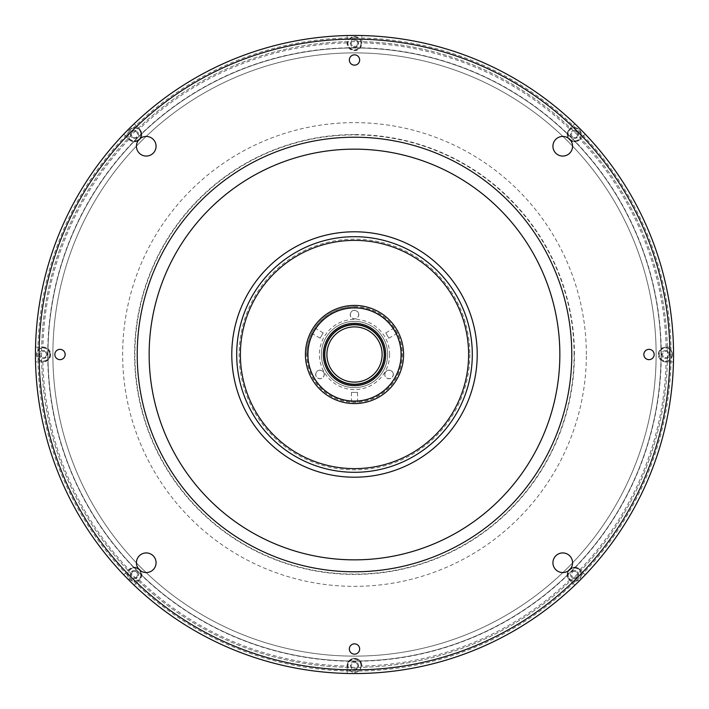 <?xml version="1.0" encoding="UTF-8"?>
<svg xmlns="http://www.w3.org/2000/svg" width="709" height="709" viewBox="0 0 709 709"><rect width="100%" height="100%" fill="white"/><g stroke="black" fill="none" stroke-linecap="round" stroke-linejoin="round"><path stroke-width="0.53" stroke-dasharray="3.54 2.66" d="M354.5 661.036A306.536 306.536 0 0 1 47.964 354.5A306.536 306.536 0 0 1 354.5 47.964A306.536 306.536 0 0 1 661.036 354.5A306.536 306.536 0 0 1 354.5 661.036A306.536 306.536 0 0 0 661.036 354.5A306.536 306.536 0 0 0 354.5 47.964A306.536 306.536 0 0 0 47.964 354.5A306.536 306.536 0 0 0 354.5 661.036M574.095 354.5A219.595 219.595 0 0 0 354.5 134.905A219.595 219.595 0 0 0 134.905 354.5A219.595 219.595 0 0 0 354.5 574.095A219.595 219.595 0 0 0 574.095 354.5M354.5 37.905A316.595 316.595 0 0 0 37.905 354.5A316.595 316.595 0 0 0 354.5 671.095A316.595 316.595 0 0 0 671.095 354.5A316.595 316.595 0 0 0 354.5 37.905M347.135 35.539L347.135 43.302A7.365 7.365 0 0 0 354.5 50.667A7.365 7.365 0 0 0 361.865 43.302L361.865 35.539A319.05 319.05 0 0 0 35.45 354.5A319.05 319.05 0 0 0 354.5 673.55A319.05 319.05 0 0 0 673.55 354.5A319.05 319.05 0 0 0 354.5 35.45A319.05 319.05 0 0 0 35.45 354.5A319.05 319.05 0 0 0 354.5 673.55A319.05 319.05 0 0 0 673.55 354.5A319.05 319.05 0 0 0 354.5 35.45A319.05 319.05 0 0 0 35.45 354.5A319.05 319.05 0 0 0 354.5 673.55A319.05 319.05 0 0 0 673.55 354.5A319.05 319.05 0 0 0 123.747 134.161A319.05 319.05 0 0 0 361.865 673.461A319.05 319.05 0 0 0 574.839 585.253L569.345 579.758A7.365 7.365 0 0 1 569.345 569.345A7.365 7.365 0 0 1 579.758 569.345L585.253 574.839A319.05 319.05 0 0 0 673.461 361.865L665.698 361.865A7.365 7.365 0 0 1 658.333 354.5A7.365 7.365 0 0 1 665.698 347.135L673.461 347.135A319.05 319.05 0 0 0 585.253 134.161L579.758 139.655A7.365 7.365 0 0 1 569.345 139.655A7.365 7.365 0 0 1 569.345 129.242L574.839 123.747A319.05 319.05 0 0 0 361.865 35.539L361.865 43.302A7.365 7.365 0 0 1 354.5 50.667A7.365 7.365 0 0 1 347.135 43.302L347.135 35.539A319.05 319.05 0 0 0 134.161 123.747L139.655 129.242A7.365 7.365 0 0 1 139.655 139.655A7.365 7.365 0 0 1 129.242 139.655L123.747 134.161A319.05 319.05 0 0 0 35.539 347.135L43.302 347.135A7.365 7.365 0 0 1 50.667 354.5A7.365 7.365 0 0 1 43.302 361.865L35.539 361.865A319.05 319.05 0 0 0 123.747 574.839L129.242 569.345A7.365 7.365 0 0 1 139.655 569.345A7.365 7.365 0 0 1 139.655 579.758L134.161 585.253A319.05 319.05 0 0 0 347.135 673.461L347.135 665.698A7.365 7.365 0 0 1 354.5 658.333A7.365 7.365 0 0 1 361.865 665.698L361.865 666.097A311.685 311.685 0 0 0 569.628 580.042M572.562 562.751A9.82 9.82 0 0 1 562.751 572.562A9.82 9.82 0 0 1 552.931 562.751A9.82 9.82 0 0 1 562.751 552.931A9.82 9.82 0 0 1 572.562 562.751M156.069 562.751A9.82 9.82 0 0 1 146.249 572.562A9.82 9.82 0 0 1 136.438 562.751A9.82 9.82 0 0 1 146.249 552.931A9.82 9.82 0 0 1 156.069 562.751M156.069 146.249A9.82 9.82 0 0 1 146.249 156.069A9.82 9.82 0 0 1 136.438 146.249A9.82 9.82 0 0 1 146.249 136.438A9.82 9.82 0 0 1 156.069 146.249M572.562 146.249A9.82 9.82 0 0 1 562.751 156.069A9.82 9.82 0 0 1 552.931 146.249A9.82 9.82 0 0 1 562.751 136.438A9.82 9.82 0 0 1 572.562 146.249M359.658 59.99A5.158 5.158 0 0 1 354.5 65.148A5.158 5.158 0 0 1 349.342 59.99A5.158 5.158 0 0 1 354.5 54.841A5.158 5.158 0 0 1 359.658 59.99M654.159 354.5A5.158 5.158 0 0 1 649.01 359.658A5.158 5.158 0 0 1 643.852 354.5A5.158 5.158 0 0 1 649.01 349.342A5.158 5.158 0 0 1 654.159 354.5M65.148 354.5A5.158 5.158 0 0 1 59.99 359.658A5.158 5.158 0 0 1 54.841 354.5A5.158 5.158 0 0 1 59.99 349.342A5.158 5.158 0 0 1 65.148 354.5M359.658 649.01A5.158 5.158 0 0 1 354.5 654.159A5.158 5.158 0 0 1 349.342 649.01A5.158 5.158 0 0 1 354.5 643.852A5.158 5.158 0 0 1 359.658 649.01M673.55 354.5A319.05 319.05 0 0 0 354.5 35.45A319.05 319.05 0 0 0 35.45 354.5A319.05 319.05 0 0 0 354.5 673.55A319.05 319.05 0 0 0 673.55 354.5M669.872 354.5A315.372 315.372 0 0 0 354.5 39.128A315.372 315.372 0 0 0 39.128 354.5A315.372 315.372 0 0 0 354.5 669.872A315.372 315.372 0 0 0 669.872 354.5M354.5 231.79A122.71 122.71 0 0 0 231.79 354.5A122.71 122.71 0 0 0 354.5 477.21A122.71 122.71 0 0 0 477.21 354.5A122.71 122.71 0 0 0 354.5 231.79M357.052 667.408A312.917 312.917 0 0 0 667.417 354.5A312.917 312.917 0 0 0 357.052 41.592L354.5 41.583A312.917 312.917 0 0 0 41.583 354.5A312.917 312.917 0 0 0 354.5 667.417A312.917 312.917 0 0 0 667.417 354.5A312.917 312.917 0 0 0 354.5 41.583L351.948 41.592A312.917 312.917 0 0 0 41.583 354.5A312.917 312.917 0 0 0 351.948 667.408L357.052 667.408M354.5 47.725A306.775 306.775 0 0 0 47.725 354.5A306.775 306.775 0 0 0 354.5 661.275A306.775 306.775 0 0 0 661.275 354.5A306.775 306.775 0 0 0 354.5 47.725M240.378 354.5A114.122 114.122 0 0 1 354.5 240.378A114.122 114.122 0 0 1 468.622 354.5A114.122 114.122 0 0 1 354.5 468.622A114.122 114.122 0 0 1 240.378 354.5A114.122 114.122 0 0 1 354.5 240.378A114.122 114.122 0 0 1 468.622 354.5A114.122 114.122 0 0 1 354.5 468.622A114.122 114.122 0 0 1 240.378 354.5M400.886 354.5A46.386 46.386 0 0 1 354.5 400.886A46.386 46.386 0 0 1 308.114 354.5A46.386 46.386 0 0 1 354.5 308.114A46.386 46.386 0 0 1 400.886 354.5A46.386 46.386 0 0 1 354.5 400.886A46.386 46.386 0 0 1 308.114 354.5A46.386 46.386 0 0 1 354.5 308.114A46.386 46.386 0 0 1 400.886 354.5A46.386 46.386 0 0 0 354.5 308.114A46.386 46.386 0 0 0 308.114 354.5A46.386 46.386 0 0 0 354.5 400.886A46.386 46.386 0 0 0 400.886 354.5A46.386 46.386 0 0 0 354.5 308.114A46.386 46.386 0 0 0 308.114 354.5A46.386 46.386 0 0 0 354.5 400.886A46.386 46.386 0 0 0 400.886 354.5A46.386 46.386 0 0 0 354.5 308.114A46.386 46.386 0 0 0 308.114 354.5M354.5 656.126A301.626 301.626 0 0 0 656.126 354.5A301.626 301.626 0 0 0 354.5 52.874A301.626 301.626 0 0 0 52.874 354.5A301.626 301.626 0 0 0 354.5 656.126A301.626 301.626 0 0 0 656.126 354.5A301.626 301.626 0 0 0 354.5 52.874A301.626 301.626 0 0 0 52.874 354.5A301.626 301.626 0 0 0 354.5 656.126M574.547 130.403A4.05 4.05 0 0 0 570.497 134.453A4.05 4.05 0 0 0 574.547 138.503A4.05 4.05 0 0 0 578.597 134.453A4.05 4.05 0 0 0 574.547 130.403A4.05 4.05 0 0 0 570.497 134.453A4.05 4.05 0 0 0 574.547 138.503A4.05 4.05 0 0 0 578.597 134.453A4.05 4.05 0 0 0 574.547 130.403M665.698 350.45A4.05 4.05 0 0 0 661.648 354.5A4.05 4.05 0 0 0 665.698 358.55A4.05 4.05 0 0 0 669.748 354.5A4.05 4.05 0 0 0 665.698 350.45A4.05 4.05 0 0 0 661.648 354.5A4.05 4.05 0 0 0 665.698 358.55A4.05 4.05 0 0 0 669.748 354.5A4.05 4.05 0 0 0 665.698 350.45M574.547 570.497A4.05 4.05 0 0 0 570.497 574.547A4.05 4.05 0 0 0 574.547 578.597A4.05 4.05 0 0 0 578.597 574.547A4.05 4.05 0 0 0 574.547 570.497A4.05 4.05 0 0 0 570.497 574.547A4.05 4.05 0 0 0 574.547 578.597A4.05 4.05 0 0 0 578.597 574.547A4.05 4.05 0 0 0 574.547 570.497M354.5 661.648A4.05 4.05 0 0 0 350.45 665.698A4.05 4.05 0 0 0 354.5 669.748A4.05 4.05 0 0 0 358.55 665.698A4.05 4.05 0 0 0 354.5 661.648A4.05 4.05 0 0 0 350.45 665.698A4.05 4.05 0 0 0 354.5 669.748A4.05 4.05 0 0 0 358.55 665.698A4.05 4.05 0 0 0 354.5 661.648M134.453 570.497A4.05 4.05 0 0 0 130.403 574.547A4.05 4.05 0 0 0 134.453 578.597A4.05 4.05 0 0 0 138.503 574.547A4.05 4.05 0 0 0 134.453 570.497A4.05 4.05 0 0 0 130.403 574.547A4.05 4.05 0 0 0 134.453 578.597A4.05 4.05 0 0 0 138.503 574.547A4.05 4.05 0 0 0 134.453 570.497M43.302 350.45A4.05 4.05 0 0 0 39.252 354.5A4.05 4.05 0 0 0 43.302 358.55A4.05 4.05 0 0 0 47.352 354.5A4.05 4.05 0 0 0 43.302 350.45A4.05 4.05 0 0 0 39.252 354.5A4.05 4.05 0 0 0 43.302 358.55A4.05 4.05 0 0 0 47.352 354.5A4.05 4.05 0 0 0 43.302 350.45M134.453 130.403A4.05 4.05 0 0 0 130.403 134.453A4.05 4.05 0 0 0 134.453 138.503A4.05 4.05 0 0 0 138.503 134.453A4.05 4.05 0 0 0 134.453 130.403A4.05 4.05 0 0 0 130.403 134.453A4.05 4.05 0 0 0 134.453 138.503A4.05 4.05 0 0 0 138.503 134.453A4.05 4.05 0 0 0 134.453 130.403M354.5 39.252A4.05 4.05 0 0 0 350.45 43.302A4.05 4.05 0 0 0 354.5 47.352A4.05 4.05 0 0 0 358.55 43.302A4.05 4.05 0 0 0 354.5 39.252A4.05 4.05 0 0 0 350.45 43.302A4.05 4.05 0 0 0 354.5 47.352A4.05 4.05 0 0 0 358.55 43.302A4.05 4.05 0 0 0 354.5 39.252M347.135 673.461L347.135 665.698A7.365 7.365 0 0 1 354.5 658.333A7.365 7.365 0 0 1 361.865 665.698L361.865 666.097M35.539 347.135L43.302 347.135A7.365 7.365 0 0 1 50.667 354.5A7.365 7.365 0 0 1 43.302 361.865L35.539 361.865M666.097 347.135A311.685 311.685 0 0 0 580.042 139.372L585.253 134.161A319.05 319.05 0 0 0 574.839 123.747L569.628 128.958A311.685 311.685 0 0 0 361.865 42.903M580.042 139.372L579.758 139.655A7.365 7.365 0 0 1 569.345 139.655A7.365 7.365 0 0 1 569.345 129.242L569.628 128.958M134.161 123.747L139.655 129.242A7.365 7.365 0 0 1 139.655 139.655A7.365 7.365 0 0 1 129.242 139.655L123.747 134.161M123.747 574.839L129.242 569.345A7.365 7.365 0 0 1 139.655 569.345A7.365 7.365 0 0 1 139.655 579.758L134.161 585.253M574.839 585.253L569.345 579.758A7.365 7.365 0 0 1 569.345 569.345A7.365 7.365 0 0 1 579.758 569.345L585.253 574.839A319.05 319.05 0 0 1 574.839 585.253M665.698 361.865A7.365 7.365 0 0 1 658.333 354.5A7.365 7.365 0 0 1 665.698 347.135L673.461 347.135A319.05 319.05 0 0 1 673.461 361.865L665.698 361.865M141.197 134.453A6.753 6.753 0 0 1 134.453 141.197A6.753 6.753 0 0 1 127.7 134.453A6.753 6.753 0 0 1 134.453 127.7A6.753 6.753 0 0 1 141.197 134.453A6.753 6.753 0 0 1 134.453 141.197A6.753 6.753 0 0 1 127.7 134.453A6.753 6.753 0 0 1 134.453 127.7A6.753 6.753 0 0 1 141.197 134.453A6.753 6.753 0 0 0 134.453 127.7A6.753 6.753 0 0 0 127.7 134.453M136.225 131.387L137.989 134.453L136.225 131.387L132.68 131.387L130.908 134.453L132.68 137.519L136.225 137.519L137.989 134.453M132.68 131.387L130.908 134.453L132.68 137.519L136.225 137.519M356.272 40.236L358.045 43.302L356.272 40.236L352.728 40.236L350.955 43.302L352.728 46.369L350.955 43.302L352.728 40.236M356.272 46.369L358.045 43.302L356.272 46.369L352.728 46.369M361.005 43.302A6.505 6.505 0 0 1 354.5 49.807A6.505 6.505 0 0 1 347.995 43.302A6.505 6.505 0 0 1 354.5 36.797A6.505 6.505 0 0 1 361.005 43.302M361.253 43.302A6.753 6.753 0 0 1 354.5 50.055A6.753 6.753 0 0 1 347.747 43.302A6.753 6.753 0 0 1 354.5 36.558A6.753 6.753 0 0 1 361.253 43.302A6.753 6.753 0 0 1 354.5 50.055A6.753 6.753 0 0 1 347.747 43.302A6.753 6.753 0 0 1 354.5 36.558A6.753 6.753 0 0 1 361.253 43.302M581.3 134.453A6.753 6.753 0 0 1 574.547 141.197A6.753 6.753 0 0 1 567.803 134.453A6.753 6.753 0 0 1 574.547 127.7A6.753 6.753 0 0 1 581.3 134.453A6.753 6.753 0 0 1 574.547 141.197A6.753 6.753 0 0 1 567.803 134.453A6.753 6.753 0 0 1 574.547 127.7A6.753 6.753 0 0 1 581.3 134.453A6.753 6.753 0 0 0 574.547 127.7A6.753 6.753 0 0 0 567.803 134.453M576.32 131.387L578.092 134.453L576.32 131.387L572.775 131.387L571.011 134.453L572.775 131.387M576.32 137.519L578.092 134.453L576.32 137.519L572.775 137.519L576.32 137.519M572.775 137.519L571.011 134.453M50.055 354.5A6.753 6.753 0 0 1 43.302 361.253A6.753 6.753 0 0 1 36.558 354.5A6.753 6.753 0 0 1 43.302 347.747A6.753 6.753 0 0 1 50.055 354.5A6.753 6.753 0 0 1 43.302 361.253A6.753 6.753 0 0 1 36.558 354.5A6.753 6.753 0 0 1 43.302 347.747A6.753 6.753 0 0 1 50.055 354.5A6.753 6.753 0 0 0 43.302 347.747A6.753 6.753 0 0 0 36.558 354.5M45.075 351.434L46.847 354.5L45.075 351.434L41.53 351.434L39.757 354.5L41.53 357.566L39.757 354.5L41.53 351.434M45.075 357.566L46.847 354.5L45.075 357.566L41.53 357.566M141.197 574.547A6.753 6.753 0 0 1 134.453 581.3A6.753 6.753 0 0 1 127.7 574.547A6.753 6.753 0 0 1 134.453 567.803A6.753 6.753 0 0 1 141.197 574.547A6.753 6.753 0 0 1 134.453 581.3A6.753 6.753 0 0 1 127.7 574.547A6.753 6.753 0 0 1 134.453 567.803A6.753 6.753 0 0 1 141.197 574.547A6.753 6.753 0 0 0 134.453 567.803A6.753 6.753 0 0 0 127.7 574.547M136.225 577.613L137.989 574.547L136.225 577.613L132.68 577.613L130.908 574.547L132.68 577.613M136.225 571.481L132.68 571.481L136.225 571.481L137.989 574.547M132.68 571.481L130.908 574.547L132.68 571.481M356.272 662.631L358.045 665.698L356.272 662.631L352.728 662.631L350.955 665.698L352.728 668.764L350.955 665.698L352.728 662.631M356.272 668.764L358.045 665.698L356.272 668.764L352.728 668.764M361.005 665.698A6.505 6.505 0 0 1 354.5 672.203A6.505 6.505 0 0 1 347.995 665.698A6.505 6.505 0 0 1 354.5 659.193A6.505 6.505 0 0 1 361.005 665.698M361.253 665.698A6.753 6.753 0 0 1 354.5 672.442A6.753 6.753 0 0 1 347.747 665.698A6.753 6.753 0 0 1 354.5 658.945A6.753 6.753 0 0 1 361.253 665.698A6.753 6.753 0 0 1 354.5 672.442A6.753 6.753 0 0 1 347.747 665.698A6.753 6.753 0 0 1 354.5 658.945A6.753 6.753 0 0 1 361.253 665.698M581.3 574.547A6.753 6.753 0 0 1 574.547 581.3A6.753 6.753 0 0 1 567.803 574.547A6.753 6.753 0 0 1 574.547 567.803A6.753 6.753 0 0 1 581.3 574.547A6.753 6.753 0 0 1 574.547 581.3A6.753 6.753 0 0 1 567.803 574.547A6.753 6.753 0 0 1 574.547 567.803A6.753 6.753 0 0 1 581.3 574.547A6.753 6.753 0 0 0 574.547 567.803A6.753 6.753 0 0 0 567.803 574.547M572.775 571.481L576.32 571.481L578.092 574.547L576.32 571.481L572.775 571.481L571.011 574.547L572.775 577.613L571.011 574.547M576.32 577.613L578.092 574.547L576.32 577.613L572.775 577.613M672.442 354.5A6.753 6.753 0 0 1 665.698 361.253A6.753 6.753 0 0 1 658.945 354.5A6.753 6.753 0 0 1 665.698 347.747A6.753 6.753 0 0 1 672.442 354.5A6.753 6.753 0 0 1 665.698 361.253A6.753 6.753 0 0 1 658.945 354.5A6.753 6.753 0 0 1 665.698 347.747A6.753 6.753 0 0 1 672.442 354.5A6.753 6.753 0 0 0 665.698 347.747A6.753 6.753 0 0 0 658.945 354.5M667.47 351.434L669.243 354.5L667.47 351.434L663.925 351.434L662.153 354.5L663.925 357.566L662.153 354.5L663.925 351.434M667.47 357.566L669.243 354.5L667.47 357.566L663.925 357.566M384.562 354.5A30.062 30.062 0 0 1 354.5 384.562A30.062 30.062 0 0 1 324.438 354.5A30.062 30.062 0 0 1 354.5 324.438A30.062 30.062 0 0 1 384.562 354.5A30.062 30.062 0 0 1 354.5 384.562A30.062 30.062 0 0 1 324.438 354.5A30.062 30.062 0 0 1 354.5 324.438A30.062 30.062 0 0 1 384.562 354.5M321.372 354.5A33.128 33.128 0 0 1 354.5 321.372A33.128 33.128 0 0 1 387.628 354.5A33.128 33.128 0 0 1 354.5 387.628A33.128 33.128 0 0 1 321.372 354.5A33.128 33.128 0 0 1 354.5 321.372A33.128 33.128 0 0 1 387.628 354.5A33.128 33.128 0 0 1 354.5 387.628A33.128 33.128 0 0 1 321.372 354.5M361.493 308.149A46.874 46.874 0 0 1 391.146 383.737A46.874 46.874 0 0 1 307.626 354.5A46.874 46.874 0 0 1 354.5 307.626A46.874 46.874 0 0 1 401.374 354.5A46.874 46.874 0 0 1 354.5 401.374A46.874 46.874 0 0 1 307.626 354.5A46.874 46.874 0 0 1 361.493 308.149M350.326 314.619A4.174 4.174 0 0 1 354.5 310.445A4.174 4.174 0 0 1 358.674 314.619A4.174 4.174 0 0 1 354.5 318.793A4.174 4.174 0 0 1 350.326 314.619M384.863 374.441A4.174 4.174 0 0 1 389.037 370.266A4.174 4.174 0 0 1 393.211 374.441A4.174 4.174 0 0 1 389.037 378.615A4.174 4.174 0 0 1 384.863 374.441M315.789 374.441A4.174 4.174 0 0 1 319.963 370.266A4.174 4.174 0 0 1 324.137 374.441A4.174 4.174 0 0 1 319.963 378.615A4.174 4.174 0 0 1 315.789 374.441M395.844 328.037L397.581 330.97M354.5 305.419A49.081 49.081 0 0 1 403.581 354.5A49.081 49.081 0 0 1 354.5 403.581L357.566 403.492L354.5 403.581A49.081 49.081 0 0 1 305.419 354.5A49.081 49.081 0 0 1 354.5 305.419A49.081 49.081 0 0 1 403.581 354.5A49.081 49.081 0 0 1 354.5 403.581A49.081 49.081 0 0 1 305.419 354.5A49.081 49.081 0 0 1 354.5 305.419M385.802 332.884L388.869 338.202L385.802 332.884L395.392 327.345M388.869 338.202L398.458 332.663M320.131 338.202L323.198 332.884L320.131 338.202L310.542 332.663M310.914 331.927L312.58 328.958M323.198 332.884L313.608 327.345M357.566 392.414L351.434 392.414L357.566 392.414L357.566 403.492M351.682 403.501L354.5 403.581M351.434 392.414L351.434 403.492M354.5 306.642A47.858 47.858 0 0 1 402.358 354.5A47.858 47.858 0 0 1 354.5 402.358A47.858 47.858 0 0 1 306.642 354.5A47.858 47.858 0 0 1 354.5 306.642M354.5 307.626A46.874 46.874 0 0 1 401.374 354.5A46.874 46.874 0 0 1 354.5 401.374A46.874 46.874 0 0 1 307.626 354.5A46.874 46.874 0 0 1 354.5 307.626M354.5 325.05A29.45 29.45 0 0 1 383.95 354.5A29.45 29.45 0 0 1 354.5 383.95A29.45 29.45 0 0 1 325.05 354.5A29.45 29.45 0 0 1 354.5 325.05M354.5 382.107A27.607 27.607 0 0 1 326.893 354.5A27.607 27.607 0 0 1 354.5 326.893A27.607 27.607 0 0 1 382.107 354.5A27.607 27.607 0 0 1 354.5 382.107M354.5 323.331A31.169 31.169 0 0 1 385.669 354.5A31.169 31.169 0 0 1 354.5 385.669A31.169 31.169 0 0 1 323.331 354.5A31.169 31.169 0 0 1 354.5 323.331M305.419 354.5A49.081 49.081 0 0 0 354.5 403.581A49.081 49.081 0 0 0 403.581 354.5A49.081 49.081 0 0 0 354.5 305.419A49.081 49.081 0 0 0 305.419 354.5M325.05 354.5A29.45 29.45 0 0 0 354.5 383.95A29.45 29.45 0 0 0 383.95 354.5A29.45 29.45 0 0 0 354.5 325.05A29.45 29.45 0 0 0 325.05 354.5A29.45 29.45 0 0 0 354.5 383.95A29.45 29.45 0 0 0 383.95 354.5A29.45 29.45 0 0 0 354.5 325.05A29.45 29.45 0 0 0 325.05 354.5M389.596 354.5A35.096 35.096 0 0 0 354.5 319.404A35.096 35.096 0 0 0 319.404 354.5A35.096 35.096 0 0 0 354.5 389.596A35.096 35.096 0 0 0 389.596 354.5M324.261 374.441A4.298 4.298 0 0 0 319.963 370.142A4.298 4.298 0 0 0 315.665 374.441A4.298 4.298 0 0 0 319.963 378.739A4.298 4.298 0 0 0 324.261 374.441M393.335 374.441A4.298 4.298 0 0 0 389.037 370.142A4.298 4.298 0 0 0 384.739 374.441A4.298 4.298 0 0 0 389.037 378.739A4.298 4.298 0 0 0 393.335 374.441M358.798 314.619A4.298 4.298 0 0 0 354.5 310.32A4.298 4.298 0 0 0 350.202 314.619A4.298 4.298 0 0 0 354.5 318.917A4.298 4.298 0 0 0 358.798 314.619M477.21 354.5A122.71 122.71 0 0 1 354.5 477.21A122.71 122.71 0 0 1 231.79 354.5A122.71 122.71 0 0 1 354.5 231.79A122.71 122.71 0 0 1 477.21 354.5M469.845 354.5A115.345 115.345 0 0 1 354.5 469.845A115.345 115.345 0 0 1 239.155 354.5A115.345 115.345 0 0 1 354.5 239.155A115.345 115.345 0 0 1 469.845 354.5M586.361 354.5A231.861 231.861 0 0 0 354.5 122.639A231.861 231.861 0 0 0 122.639 354.5A231.861 231.861 0 0 0 354.5 586.361A231.861 231.861 0 0 0 586.361 354.5M354.5 134.577A219.923 219.923 0 0 0 134.577 354.5A219.923 219.923 0 0 0 354.5 574.423A219.923 219.923 0 0 0 574.423 354.5A219.923 219.923 0 0 0 354.5 134.577M354.5 673.55A319.05 319.05 0 0 0 673.55 354.5A319.05 319.05 0 0 0 354.5 35.45M306.767 354.5A47.733 47.733 0 0 1 354.5 306.767A47.733 47.733 0 0 1 402.233 354.5A47.733 47.733 0 0 1 354.5 402.233A47.733 47.733 0 0 1 306.767 354.5M347.135 42.903A311.685 311.685 0 0 0 139.372 128.958M128.958 139.372A311.685 311.685 0 0 0 42.903 347.135M42.903 361.865A311.685 311.685 0 0 0 128.958 569.628M139.372 580.042A311.685 311.685 0 0 0 347.135 666.097M580.042 569.628A311.685 311.685 0 0 0 666.097 361.865M140.958 134.453A6.505 6.505 0 0 1 134.453 140.958A6.505 6.505 0 0 1 127.948 134.453A6.505 6.505 0 0 1 134.453 127.948A6.505 6.505 0 0 1 140.958 134.453M581.052 134.453A6.505 6.505 0 0 1 574.547 140.958A6.505 6.505 0 0 1 568.042 134.453A6.505 6.505 0 0 1 574.547 127.948A6.505 6.505 0 0 1 581.052 134.453M49.807 354.5A6.505 6.505 0 0 1 43.302 361.005A6.505 6.505 0 0 1 36.797 354.5A6.505 6.505 0 0 1 43.302 347.995A6.505 6.505 0 0 1 49.807 354.5M140.958 574.547A6.505 6.505 0 0 1 134.453 581.052A6.505 6.505 0 0 1 127.948 574.547A6.505 6.505 0 0 1 134.453 568.042A6.505 6.505 0 0 1 140.958 574.547M581.052 574.547A6.505 6.505 0 0 1 574.547 581.052A6.505 6.505 0 0 1 568.042 574.547A6.505 6.505 0 0 1 574.547 568.042A6.505 6.505 0 0 1 581.052 574.547M672.203 354.5A6.505 6.505 0 0 1 665.698 361.005A6.505 6.505 0 0 1 659.193 354.5A6.505 6.505 0 0 1 665.698 347.995A6.505 6.505 0 0 1 672.203 354.5"/><path stroke-width="1.06" d="M552.931 562.751A9.82 9.82 0 0 0 562.751 572.562A9.82 9.82 0 0 0 572.562 562.751A9.82 9.82 0 0 0 562.751 552.931A9.82 9.82 0 0 0 552.931 562.751M136.438 562.751A9.82 9.82 0 0 0 146.249 572.562A9.82 9.82 0 0 0 156.069 562.751A9.82 9.82 0 0 0 146.249 552.931A9.82 9.82 0 0 0 136.438 562.751M136.438 146.249A9.82 9.82 0 0 0 146.249 156.069A9.82 9.82 0 0 0 156.069 146.249A9.82 9.82 0 0 0 146.249 136.438A9.82 9.82 0 0 0 136.438 146.249M552.931 146.249A9.82 9.82 0 0 0 562.751 156.069A9.82 9.82 0 0 0 572.562 146.249A9.82 9.82 0 0 0 562.751 136.438A9.82 9.82 0 0 0 552.931 146.249M349.342 59.99A5.158 5.158 0 0 0 354.5 65.148A5.158 5.158 0 0 0 359.658 59.99A5.158 5.158 0 0 0 354.5 54.841A5.158 5.158 0 0 0 349.342 59.99M643.852 354.5A5.158 5.158 0 0 0 649.01 359.658A5.158 5.158 0 0 0 654.159 354.5A5.158 5.158 0 0 0 649.01 349.342A5.158 5.158 0 0 0 643.852 354.5M54.841 354.5A5.158 5.158 0 0 0 59.99 359.658A5.158 5.158 0 0 0 65.148 354.5A5.158 5.158 0 0 0 59.99 349.342A5.158 5.158 0 0 0 54.841 354.5M349.342 649.01A5.158 5.158 0 0 0 354.5 654.159A5.158 5.158 0 0 0 359.658 649.01A5.158 5.158 0 0 0 354.5 643.852A5.158 5.158 0 0 0 349.342 649.01M669.872 354.5A315.372 315.372 0 0 0 354.5 39.128A315.372 315.372 0 0 0 39.128 354.5A315.372 315.372 0 0 0 354.5 669.872A315.372 315.372 0 0 0 669.872 354.5M673.55 354.5A319.05 319.05 0 0 0 354.5 35.45A319.05 319.05 0 0 0 35.45 354.5A319.05 319.05 0 0 0 354.5 673.55A319.05 319.05 0 0 0 673.55 354.5M240.378 354.5A114.122 114.122 0 0 1 354.5 240.378A114.122 114.122 0 0 1 468.622 354.5A114.122 114.122 0 0 1 354.5 468.622A114.122 114.122 0 0 1 240.378 354.5M397.581 330.97L395.844 328.037M312.58 328.958L310.914 331.927M354.5 403.581L351.434 403.492M354.5 382.107A27.607 27.607 0 0 1 326.893 354.5A27.607 27.607 0 0 1 354.5 326.893A27.607 27.607 0 0 1 382.107 354.5A27.607 27.607 0 0 1 354.5 382.107M354.5 324.562A29.938 29.938 0 0 1 384.438 354.5A29.938 29.938 0 0 1 354.5 384.438A29.938 29.938 0 0 1 324.562 354.5A29.938 29.938 0 0 1 354.5 324.562M354.5 323.331A31.169 31.169 0 0 1 385.669 354.5A31.169 31.169 0 0 1 354.5 385.669A31.169 31.169 0 0 1 323.331 354.5A31.169 31.169 0 0 1 354.5 323.331M403.581 354.5A49.081 49.081 0 0 1 354.5 403.581A49.081 49.081 0 0 1 305.419 354.5A49.081 49.081 0 0 1 354.5 305.419A49.081 49.081 0 0 1 403.581 354.5M307.866 354.5A46.634 46.634 0 0 0 354.5 401.134A46.634 46.634 0 0 0 401.134 354.5A46.634 46.634 0 0 0 354.5 307.866A46.634 46.634 0 0 0 307.866 354.5M477.21 354.5A122.71 122.71 0 0 1 354.5 477.21A122.71 122.71 0 0 1 231.79 354.5A122.71 122.71 0 0 1 354.5 231.79A122.71 122.71 0 0 1 477.21 354.5A122.71 122.71 0 0 1 354.5 477.21A122.71 122.71 0 0 1 231.79 354.5M559.853 354.5A205.353 205.353 0 0 1 354.5 559.853A205.353 205.353 0 0 1 149.147 354.5A205.353 205.353 0 0 1 354.5 149.147A205.353 205.353 0 0 1 559.853 354.5M137.209 354.5A217.291 217.291 0 0 0 354.5 571.791A217.291 217.291 0 0 0 571.791 354.5A217.291 217.291 0 0 0 354.5 137.209A217.291 217.291 0 0 0 137.209 354.5M472.3 354.5A117.8 117.8 0 0 1 354.5 472.3A117.8 117.8 0 0 1 236.7 354.5A117.8 117.8 0 0 1 354.5 236.7A117.8 117.8 0 0 1 472.3 354.5"/></g></svg>
